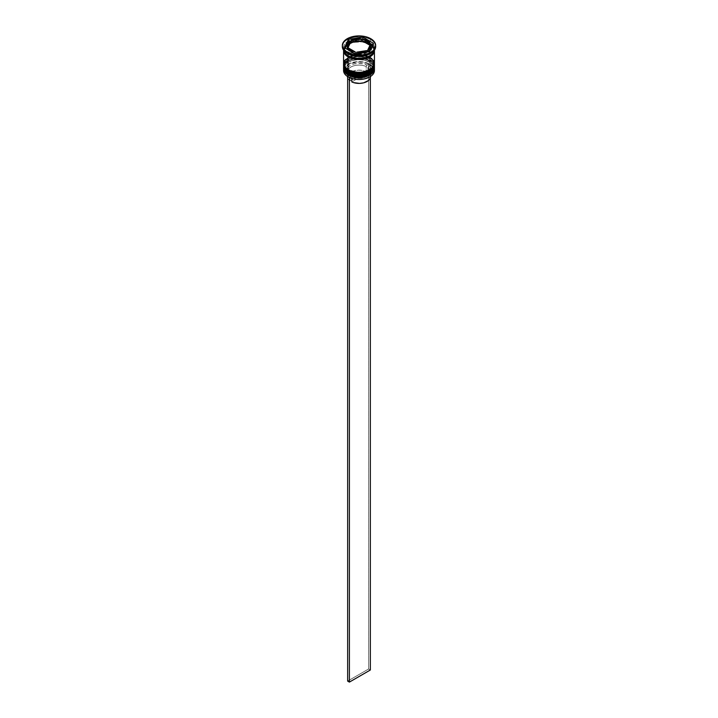 <?xml version="1.0" encoding="UTF-8"?>
<svg xmlns="http://www.w3.org/2000/svg" width="718" height="718" viewBox="0 0 718 718"><rect width="100%" height="100%" fill="white"/><g stroke="black" fill="none" stroke-linecap="round" stroke-linejoin="round"><path stroke-width="0.54" stroke-dasharray="3.59 2.69" d="M348.616 74.098A14.692 8.481 0 0 0 369.384 74.098A14.692 8.481 0 0 0 369.384 62.107L364.618 60.267L359 59.621L353.382 60.267L348.616 62.107L345.43 64.853L344.308 68.102L345.43 71.351L348.616 74.098A14.692 8.481 0 0 0 364.618 75.937A14.692 8.481 0 0 0 373.692 68.102L372.57 64.853L369.384 62.107A14.692 8.481 0 0 0 348.616 62.107A14.692 8.481 0 0 0 348.616 74.098L348.616 72.689L345.43 69.933L344.308 66.693L345.43 63.444L348.616 60.698L353.382 58.858L359 58.212L364.618 58.858L369.384 60.698A14.692 8.481 180 0 1 369.384 72.689A14.692 8.481 180 0 1 348.616 72.689A14.692 8.481 180 0 1 348.616 60.698A14.692 8.481 180 0 1 369.384 60.698L372.57 63.444L373.692 66.693L372.57 69.933L369.384 72.689L361.863 75.013L356.137 75.013L348.616 72.689L348.616 74.098A14.692 8.481 180 0 1 348.607 62.107A14.692 8.481 180 0 1 369.384 62.107A14.692 8.481 180 0 1 369.393 62.107A14.692 8.481 180 0 1 369.384 74.098A14.692 8.481 180 0 1 348.616 74.098A14.692 8.481 0 0 1 344.308 68.102A14.692 8.481 0 0 1 353.382 60.267A14.692 8.481 0 0 1 369.384 62.107L369.384 60.698A14.692 8.481 180 0 1 373.692 66.693A14.692 8.481 180 0 1 364.618 74.528A14.692 8.481 180 0 1 348.616 72.689L345.43 69.933L344.308 66.693L345.43 63.444L350.842 59.639L356.137 58.373L364.618 58.858L371.215 61.981L373.405 65.033L373.692 66.693L372.57 69.933L367.158 73.748L361.863 75.013L356.137 75.013L348.616 72.689A14.692 8.481 180 0 1 344.308 66.693A14.692 8.481 180 0 1 353.382 58.858A14.692 8.481 180 0 1 369.384 60.698L369.914 62.403L369.384 62.107A14.692 8.481 0 0 1 373.692 68.102L372.57 71.351L369.384 74.098M374.428 67.501A15.428 8.912 0 0 0 369.914 61.201A15.428 8.912 180 0 1 374.293 68.695M374.293 68.497A15.428 8.912 0 0 0 369.914 60.994A15.428 8.912 180 0 1 374.419 66.998M348.086 73.801A15.428 8.912 180 0 1 343.707 66.298A15.428 8.912 180 0 1 354.064 59.055A15.428 8.912 180 0 1 369.914 61.201L369.914 61.201A15.428 8.912 0 0 0 353.175 59.244A15.428 8.912 0 0 0 343.572 67.393M374.428 67.295C374.76 65.293 373.207 63.076 369.761 60.653C360.948 55.071 343.033 59.181 343.572 67.295A15.428 8.912 180 0 1 353.094 59.064A15.428 8.912 180 0 1 369.914 60.994A15.428 8.912 0 0 0 354.064 58.858A15.428 8.912 0 0 0 343.707 66.101A15.428 8.912 0 0 0 348.086 73.595M350.842 75.157L353.382 75.937M364.618 75.937L367.158 75.157M348.616 71.073A14.692 8.481 0 0 0 369.384 71.073A14.692 8.481 0 0 0 369.384 59.082L364.618 57.243L359 56.596L353.382 57.243L348.616 59.082L345.43 61.829L344.308 65.078L345.43 68.327L348.616 71.073A14.692 8.481 0 0 0 364.618 72.913A14.692 8.481 0 0 0 373.692 65.078L372.57 61.829L369.384 59.082A14.692 8.481 0 0 0 348.616 59.082A14.692 8.481 0 0 0 348.616 71.073L348.616 69.664L345.43 66.918L344.308 63.669L345.43 60.42L348.616 57.673L353.382 55.833L359 55.187L364.618 55.833L369.384 57.673A14.692 8.481 180 0 1 369.384 69.664A14.692 8.481 180 0 1 348.616 69.664A14.692 8.481 180 0 1 348.616 57.673A14.692 8.481 180 0 1 369.384 57.673L372.57 60.42L373.692 63.669L372.57 66.918L369.384 69.664L361.863 71.988L356.137 71.988L348.616 69.664L348.616 71.073A14.692 8.481 180 0 1 348.607 59.082A14.692 8.481 180 0 1 369.384 59.082A14.692 8.481 180 0 1 369.393 59.082A14.692 8.481 180 0 1 369.384 71.073A14.692 8.481 180 0 1 348.616 71.073A14.692 8.481 0 0 1 344.308 65.078A14.692 8.481 0 0 1 353.382 57.243A14.692 8.481 0 0 1 369.384 59.082L369.384 57.673A14.692 8.481 180 0 1 373.692 63.669A14.692 8.481 180 0 1 364.618 71.504A14.692 8.481 180 0 1 348.616 69.664L345.43 66.918L344.308 63.669L345.43 60.42L350.842 56.614L356.137 55.349L364.618 55.833L371.215 58.957L373.405 62.008L373.692 63.669L372.57 66.918L367.158 70.723L361.863 71.988L356.137 71.988L348.616 69.664A14.692 8.481 180 0 1 344.308 63.669A14.692 8.481 180 0 1 349.199 57.35A14.692 8.481 180 0 1 368.801 57.35A14.692 8.481 180 0 1 369.384 57.673L369.914 59.388L369.384 59.082A14.692 8.481 0 0 1 373.692 65.078L372.57 68.327L369.384 71.073M374.428 64.476A15.428 8.912 0 0 0 369.914 58.176A15.428 8.912 180 0 1 374.293 65.67M374.293 65.473A15.428 8.912 0 0 0 369.914 57.97A15.428 8.912 180 0 1 374.419 63.974M348.086 70.777A15.428 8.912 180 0 1 343.707 63.274A15.428 8.912 180 0 1 354.064 56.031A15.428 8.912 180 0 1 369.914 58.176L369.914 58.176A15.428 8.912 0 0 0 353.175 56.219A15.428 8.912 0 0 0 343.572 64.369M374.428 64.27C374.76 62.269 373.207 60.052 369.761 57.628C360.948 52.046 343.033 56.157 343.572 64.27A15.428 8.912 180 0 1 353.094 56.04A15.428 8.912 180 0 1 369.914 57.97A15.428 8.912 0 0 0 354.064 55.833A15.428 8.912 0 0 0 343.707 63.076A15.428 8.912 0 0 0 348.086 70.57M350.842 72.132L353.382 72.913M364.618 72.913L367.158 72.132M348.176 55.807A15.311 8.84 0 0 0 369.824 55.807A15.311 8.84 0 0 0 369.824 43.304A15.311 8.84 0 0 0 348.176 43.304A15.311 8.84 0 0 0 348.176 55.807L344.855 52.935L343.689 49.551L343.985 47.828L346.273 44.642L350.492 42.209L359 40.72L364.861 41.393L371.727 44.642L374.015 47.828L374.311 49.551L373.145 52.935L367.508 56.901L359 58.391L353.139 57.718L348.176 55.807M369.384 44.058A14.692 8.481 180 0 1 373.557 51.202A14.692 8.481 180 0 1 363.694 58.095A14.692 8.481 180 0 1 348.616 56.058A14.692 8.481 180 0 1 344.443 48.923A14.692 8.481 180 0 1 354.306 42.021A14.692 8.481 180 0 1 369.384 44.058A14.692 8.481 0 0 0 354.306 42.021A14.692 8.481 0 0 0 344.443 48.923A14.692 8.481 0 0 0 348.616 56.058A14.692 8.481 0 0 0 363.694 58.095A14.692 8.481 0 0 0 373.557 51.202A14.692 8.481 0 0 0 369.384 44.058M369.824 76.871A15.186 8.769 0 0 0 369.734 64.521L369.914 64.225A15.428 8.912 180 0 1 374.356 69.619M374.401 68.12A15.428 8.912 0 0 0 369.914 62.403L369.914 62.403A15.428 8.912 180 0 1 374.428 68.704M374.401 65.096A15.428 8.912 0 0 0 369.914 59.388L369.914 59.388A15.428 8.912 180 0 1 374.428 65.679M369.914 53.841A15.428 8.912 0 0 0 369.914 41.24L370.784 39.723A16.667 9.621 180 0 1 375.64 46.024A16.667 9.621 0 0 0 370.784 39.723L370.784 38.718L370.784 39.723A16.667 9.621 0 0 0 352.619 37.641A16.667 9.621 0 0 0 342.333 46.526M374.428 70.526A15.428 8.912 0 0 0 369.914 64.225L369.914 62.403L369.914 64.225A15.428 8.912 0 0 0 353.094 62.287A15.428 8.912 0 0 0 343.572 70.526M374.428 66.693L373.261 63.283L369.914 60.393L369.914 59.388L369.914 60.393A15.428 8.912 0 0 0 353.094 58.463A15.428 8.912 0 0 0 343.572 66.693L344.739 63.283L346.166 61.739L353.094 58.463L362.007 57.952L369.914 60.393A15.428 8.912 0 0 1 374.41 66.191M374.428 63.669A15.428 8.912 0 0 0 369.914 57.368L369.914 44.265A15.428 8.912 180 0 1 374.419 50.188M374.428 47.541L374.392 50.224A15.428 8.912 0 0 0 374.428 49.551A15.428 8.912 0 0 0 369.914 43.251L369.914 41.24A15.428 8.912 180 0 1 374.428 47.541A15.428 8.912 180 0 1 370.335 53.59M348.176 56.812A15.311 8.84 180 0 1 348.176 44.31A15.311 8.84 180 0 1 369.824 44.31L361.989 41.895L353.139 42.398L346.273 45.656L343.985 48.842L343.689 50.691M367.293 42.748A11.73 6.767 0 0 0 362.716 41.114L367.293 42.748L367.293 40.738L367.293 42.748L370.12 45.396A11.73 6.767 0 0 0 367.293 42.748M343.644 69.619A15.428 8.912 180 0 1 353.83 62.125A15.428 8.912 180 0 1 369.914 64.225L369.734 64.521A15.186 8.769 0 0 0 348.266 64.521A15.186 8.769 0 0 0 348.266 76.925L346.372 75.596L344.11 72.437L343.814 70.723L344.972 67.366L350.564 63.435L359 61.954L367.436 63.435L373.028 67.366L374.186 70.723L373.89 72.437L371.628 75.596L369.734 76.925M370.479 71.728L370.479 76.772A11.479 6.633 0 0 0 367.948 72.617L367.948 67.573A11.479 6.633 180 0 1 370.479 71.728A11.479 6.633 180 0 1 363.954 77.715A11.479 6.633 180 0 1 351.802 76.898L350.923 76.395L351.802 76.898A11.479 6.633 0 0 0 367.122 76.422A11.479 6.633 0 0 0 367.948 67.573L368.819 66.065A12.718 7.342 180 0 1 367.993 75.911A12.718 7.342 180 0 1 350.923 76.395L349.397 77.517L347.656 76.27L349.397 77.275L350.923 76.395L355.006 77.697L359.619 78.056L364.152 77.436L367.993 75.911L370.623 73.694L371.7 71.082L371.071 68.416L368.819 66.065L370.344 65.176L368.603 64.171L367.077 65.051L362.994 63.758L358.381 63.39L353.848 64.01L350.007 65.535L347.377 67.752L346.3 70.364L346.929 73.03L349.181 75.39L347.656 76.27L349.181 75.39A12.718 7.342 180 0 1 350.007 65.535A12.718 7.342 180 0 1 367.077 65.051L366.198 66.568A11.479 6.633 0 0 0 350.878 67.043A11.479 6.633 0 0 0 350.052 75.884L349.181 75.39L350.052 75.884A11.479 6.633 180 0 1 347.521 71.728A11.479 6.633 180 0 1 354.046 65.751A11.479 6.633 180 0 1 366.198 66.568L366.198 71.612A11.479 6.633 0 0 0 354.046 70.795A11.479 6.633 0 0 0 347.521 76.772L347.521 71.728M351.802 76.898L351.802 78.442L351.802 76.898M370.461 77.131L369.932 74.735L367.948 72.617L351.802 81.933L367.948 72.617L367.948 67.573L368.819 66.065L370.344 65.176L370.344 77.777L370.344 65.176L368.603 64.171L368.603 668.996L347.656 681.095L368.603 668.996L368.603 64.171L367.077 65.051L366.198 66.568L366.198 71.612L362.527 70.463L358.381 70.149L352.493 71.306L349.54 73.012L347.835 75.219L347.611 77.625L350.052 80.928L350.052 75.884L350.052 80.928L366.198 71.612L350.052 80.928A11.479 6.633 0 0 1 347.656 77.777M366.772 52.611L366.772 52.064L366.772 52.611L362.034 54.083L356.658 54.173A11.73 6.767 0 0 0 366.772 52.611L356.658 54.173L366.772 52.611M356.658 53.635L356.658 54.173L356.658 53.635M355.284 53.958L350.707 52.324L347.88 49.686A11.73 6.767 0 0 0 355.284 53.958L347.88 49.686L355.284 53.958M350.222 43.053A11.73 6.767 0 0 0 347.27 47.541L347.674 45.79L350.222 43.053M361.342 40.908A11.73 6.767 0 0 0 351.228 42.47L355.966 40.998L361.342 40.908M342.36 46.024A16.667 9.621 180 0 1 353.023 37.551A16.667 9.621 180 0 1 370.784 39.723L369.914 41.24A15.428 8.912 0 0 0 348.086 41.24A15.428 8.912 0 0 0 348.086 53.841A15.428 8.912 180 0 1 343.572 47.541A15.428 8.912 180 0 1 353.094 39.31A15.428 8.912 180 0 1 369.914 41.24L369.914 43.251A15.428 8.912 0 0 0 353.094 41.321A15.428 8.912 0 0 0 343.572 49.551A15.428 8.912 0 0 0 343.608 50.224L344.739 46.149L348.086 43.251L353.094 41.321L359 40.648L364.906 41.321L369.914 43.251L373.261 46.149L374.428 49.551M343.572 50.565L344.739 47.155L348.086 44.265L353.094 42.335L359 41.653L364.906 42.335L369.914 44.265L373.261 47.155L374.428 50.565M374.311 50.691L373.145 47.182L369.824 44.31M343.581 50.188A15.428 8.912 180 0 1 353.4 42.263A15.428 8.912 180 0 1 369.914 44.265L369.914 57.368A15.428 8.912 0 0 0 369.366 57.063A15.428 8.912 0 0 0 348.634 57.063A15.428 8.912 0 0 0 343.572 63.669M369.914 57.368L362.007 54.927L355.993 54.927L350.429 56.255L344.739 60.258M373.261 60.258L371.834 58.714M343.599 65.096A15.428 8.912 180 0 1 353.57 57.341A15.428 8.912 180 0 1 369.914 59.388A15.428 8.912 0 0 0 348.086 59.388A15.428 8.912 0 0 0 343.599 65.096M343.599 68.12A15.428 8.912 180 0 1 353.57 60.366A15.428 8.912 180 0 1 369.914 62.403A15.428 8.912 0 0 0 348.086 62.403A15.428 8.912 0 0 0 343.599 68.12M355.123 53.868L355.123 55.887L369.582 53.653L369.582 51.633L369.582 53.653L373.459 45.306L372.723 44.875L373.459 45.306L373.459 43.286L373.459 45.306L369.582 53.653L355.123 55.887L355.123 53.868M344.541 47.756L344.541 49.775L355.123 55.887L344.541 49.775L344.541 47.756M345.277 48.187L344.541 49.775L345.277 48.187M361.342 39.427L351.228 40.989L361.342 39.427M370.12 43.376L362.877 39.194L370.12 43.376M370.73 47.541A11.73 6.767 0 0 0 370.488 46.185L367.778 52.028A11.73 6.767 0 0 0 368.002 51.875L370.488 46.185L370.721 47.747M370.488 46.185L370.488 44.166L370.488 46.185M370.344 670.002L368.603 668.996L370.344 670.002M373.692 50.063C374.625 56.821 356.927 61.317 348.481 55.771C345.717 54.092 344.326 52.19 344.308 50.063C343.375 43.304 361.073 38.799 369.519 44.345C372.283 46.024 373.674 47.926 373.692 50.063M369.914 62.403L369.393 62.107M369.914 59.388L369.393 59.082M373.692 66.693L373.692 68.102M373.692 63.669L373.692 65.078M367.122 76.422L367.993 75.911M343.572 47.541L343.572 49.551M344.308 63.669L344.308 65.078M344.308 66.693L344.308 68.102M348.086 59.388L348.607 59.082M348.086 62.403L348.607 62.107"/><path stroke-width="1.08" d="M374.293 68.695A15.428 8.912 180 0 1 363.936 75.937A15.428 8.912 180 0 1 348.086 73.801L348.086 73.801A15.428 8.912 0 0 0 364.906 75.731A15.428 8.912 0 0 0 374.428 67.501C374.967 75.614 357.052 79.725 348.239 74.133C344.819 71.755 343.258 69.538 343.572 67.501A15.428 8.912 0 0 0 348.086 73.801L348.086 73.595A15.428 8.912 0 0 0 363.936 75.74A15.428 8.912 0 0 0 374.293 68.497M374.428 67.501L374.428 66.989A15.428 8.912 180 0 1 374.428 67.295A15.428 8.912 180 0 1 364.906 75.525A15.428 8.912 180 0 1 348.086 73.595L348.086 73.801M348.086 73.595A15.428 8.912 180 0 1 343.572 67.295L343.572 67.501A15.428 8.912 0 0 1 343.572 67.393M348.239 74.133L350.842 75.157M353.382 75.937L359 76.584L364.618 75.937M367.158 75.157L369.384 74.098M374.293 65.67A15.428 8.912 180 0 1 363.936 72.913A15.428 8.912 180 0 1 348.086 70.777L348.086 70.777A15.428 8.912 0 0 0 364.906 72.706A15.428 8.912 0 0 0 374.428 64.476C374.967 72.59 357.052 76.7 348.239 71.109C344.819 68.731 343.258 66.514 343.572 64.476A15.428 8.912 0 0 0 348.086 70.777L348.086 70.57A15.428 8.912 0 0 0 363.936 72.715A15.428 8.912 0 0 0 374.293 65.473M374.419 63.974A15.428 8.912 180 0 1 374.428 64.27A15.428 8.912 180 0 1 364.906 72.5A15.428 8.912 180 0 1 348.086 70.57L348.086 70.777M348.086 70.57A15.428 8.912 180 0 1 343.572 64.27L343.572 64.476A15.428 8.912 0 0 1 343.572 64.369M348.239 71.109L350.842 72.132M353.382 72.913L359 73.559L364.618 72.913M367.158 72.132L369.384 71.073M374.356 69.619A15.428 8.912 180 0 1 369.914 76.826A15.428 8.912 180 0 1 348.086 76.826L348.266 76.925A15.186 8.769 0 0 0 369.734 76.925A15.186 8.769 0 0 0 369.824 76.871M343.572 68.704A15.428 8.912 180 0 1 343.599 68.12A15.428 8.912 0 0 0 348.086 75.004A15.428 8.912 180 0 1 343.572 68.704L343.572 70.526A15.428 8.912 0 0 0 348.086 76.826L348.086 75.004L348.086 76.826A15.428 8.912 0 0 0 364.906 78.756A15.428 8.912 0 0 0 374.428 70.526L374.428 68.704A15.428 8.912 180 0 1 364.906 76.943A15.428 8.912 180 0 1 348.086 75.004L348.508 74.286L348.086 75.004A15.428 8.912 0 0 0 365.372 76.817A15.428 8.912 0 0 0 374.401 68.12M343.572 65.679A15.428 8.912 180 0 1 343.599 65.096A15.428 8.912 0 0 0 348.086 71.98A15.428 8.912 180 0 1 343.572 65.679L343.572 66.693A15.428 8.912 0 0 0 348.086 72.994L348.086 71.98L348.086 72.994A15.428 8.912 0 0 0 364.906 74.923A15.428 8.912 0 0 0 374.428 66.693L374.428 65.679A15.428 8.912 180 0 1 364.906 73.918A15.428 8.912 180 0 1 348.086 71.98L348.508 71.261L348.086 71.98A15.428 8.912 0 0 0 365.372 73.801A15.428 8.912 0 0 0 374.401 65.096M342.333 45.521L342.333 46.526A16.667 9.621 0 0 0 347.216 53.338L347.216 52.324A16.667 9.621 180 0 1 342.333 45.521A16.667 9.621 180 0 1 352.619 36.636A16.667 9.621 180 0 1 370.784 38.718L365.381 36.636L359 35.9L349.738 37.524L345.143 40.172L343.599 41.841L342.333 45.521L342.657 47.397L345.143 50.87L352.619 54.415L362.249 54.963L368.262 53.527L372.857 50.87L374.401 49.201L375.667 45.521L374.401 41.841L370.784 38.718A16.667 9.621 180 0 1 375.667 45.521A16.667 9.621 180 0 1 365.381 54.415A16.667 9.621 180 0 1 347.216 52.324L347.216 53.338L348.086 53.841A15.428 8.912 0 0 0 369.914 53.841L370.784 53.338A16.667 9.621 180 0 1 347.216 53.338A16.667 9.621 0 0 0 365.381 55.421A16.667 9.621 0 0 0 375.667 46.526A16.667 9.621 0 0 0 375.64 46.024A16.667 9.621 180 0 1 370.784 53.338M343.572 66.693L344.739 70.104L348.086 72.994L353.094 74.923L359 75.605L364.906 74.923L369.914 72.994L373.261 70.104L374.428 66.693A15.428 8.912 0 0 0 374.41 66.191M344.739 60.258L343.572 63.669A15.428 8.912 0 0 0 348.086 69.969L348.086 56.866L355.993 59.298L364.906 58.795L371.834 55.51L374.132 52.297L374.419 50.188A15.428 8.912 180 0 1 374.428 50.565A15.428 8.912 180 0 1 364.906 58.795A15.428 8.912 180 0 1 348.086 56.866L348.086 69.969A15.428 8.912 0 0 0 364.906 71.899A15.428 8.912 0 0 0 374.428 63.669L373.261 60.258M370.335 53.59A15.428 8.912 180 0 1 348.086 53.841L348.086 55.851A15.428 8.912 0 0 0 364.367 57.907A15.428 8.912 0 0 0 374.392 50.224M362.716 41.114L362.716 39.104A11.73 6.767 180 0 1 367.293 40.738A11.73 6.767 180 0 1 370.12 43.376L370.12 44.965L370.12 43.376L368.971 41.958L365.166 39.759L362.716 39.104L372.723 44.875L362.716 39.104L362.716 41.114L369.967 45.306L362.716 41.114M369.914 76.826L364.807 78.827L359 79.492L353.193 78.827L348.086 76.826A15.428 8.912 180 0 1 343.644 69.619M370.389 75.92L370.165 78.325L368.46 80.533L363.676 82.821L359.619 83.387L353.552 82.606L351.802 81.933L351.802 78.442L351.802 81.933A11.479 6.633 0 0 0 363.954 82.749A11.479 6.633 0 0 0 370.479 76.772L370.479 76.476M366.772 52.064L366.772 50.592A11.73 6.767 180 0 1 356.658 52.154L356.658 53.635L356.658 52.154L362.034 52.064L366.772 50.592L356.658 52.154L366.772 50.592L366.772 52.064M355.284 53.85L355.284 51.947A11.73 6.767 180 0 1 347.88 47.666L347.88 49.686L347.88 47.666L350.707 50.314L355.284 51.947L347.88 47.666L355.284 51.947L355.284 53.85M347.27 45.521L347.27 47.541A11.73 6.767 0 0 0 347.512 48.896L347.512 46.876A11.73 6.767 180 0 1 347.27 45.521A11.73 6.767 180 0 1 350.222 41.034L350.222 43.053L348.033 47.756L350.222 43.053L350.222 41.034L347.674 43.771L347.512 46.876L350.222 41.034L347.512 46.876L347.512 48.896L347.279 47.334M351.228 42.47L351.228 40.45A11.73 6.767 180 0 1 361.342 38.889L361.342 40.908L351.228 42.47L351.228 40.45L361.342 38.889L353.444 39.562L351.228 40.45L361.342 38.889L361.342 40.908L351.228 42.47M370.667 44.839A15.311 8.84 180 0 1 369.375 57.063A15.311 8.84 180 0 1 348.176 56.812L356.011 59.235L364.861 58.732L371.727 55.474L373.145 53.949L374.311 50.565M369.582 51.633L355.123 53.868L344.541 47.756L348.418 39.409L362.877 37.174L373.459 43.286L369.582 51.633L355.123 53.868L344.541 47.756L348.418 39.409L348.418 41.429L345.277 48.187L348.418 41.429L348.418 39.409L362.877 37.174L362.877 39.131L362.877 37.174L373.459 43.286L369.582 51.633M343.608 50.224A15.428 8.912 0 0 0 348.086 55.851L348.086 53.841L347.216 53.338A16.667 9.621 180 0 1 342.36 46.024M343.572 49.551L344.739 52.961L348.086 55.851L353.094 57.79L359 58.463L364.906 57.79L369.914 55.851L373.261 52.961L374.428 49.551M343.572 50.565A15.428 8.912 180 0 0 348.086 56.866L344.739 53.976L343.581 50.188A15.428 8.912 180 0 0 343.572 50.565L343.572 63.669L344.739 67.079L350.429 71.073L359 72.581L367.571 71.073L373.261 67.079L374.428 63.669L374.428 50.565M343.689 50.565L344.855 53.949L348.176 56.812M371.834 58.714L369.914 57.368M348.086 53.841L347.216 53.338M362.716 39.212L361.342 39.427L362.716 39.212M351.228 40.989L350.222 41.15L351.228 40.989M349.998 41.186L348.418 41.429L349.998 41.186M347.88 48.097L347.512 48.896L347.88 48.097M370.721 47.747L369.33 50.745L367.778 52.028M368.002 51.875A11.73 6.767 0 0 0 370.73 47.541L370.73 45.521A11.73 6.767 180 0 1 367.778 50.009L367.778 51.911L367.778 50.009L370.326 47.271L370.488 44.166A11.73 6.767 180 0 1 370.73 45.521M370.488 44.166L367.778 50.009L370.488 44.166M347.521 76.476L347.521 76.772A11.479 6.633 0 0 0 347.656 77.777L347.539 76.413M370.344 77.777L370.344 670.002L349.397 682.1L349.397 77.517L349.397 682.1L347.656 681.095L347.656 76.557L347.656 681.095L349.397 682.1L370.344 670.002L370.344 77.777M374.428 64.476L374.428 63.965M375.667 45.521L375.667 46.526"/></g></svg>
